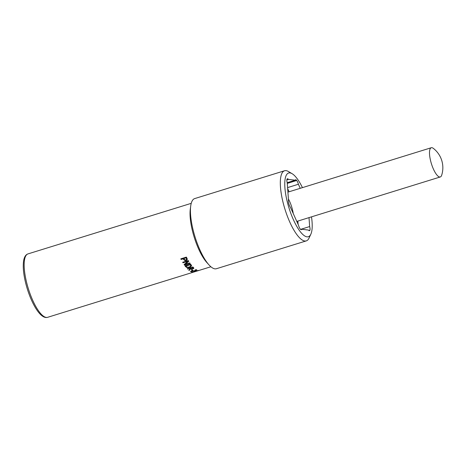 <?xml version="1.0" encoding="UTF-8"?>
<svg xmlns="http://www.w3.org/2000/svg" width="465" height="465" viewBox="0 0 465 465"><rect width="100%" height="100%" fill="white"/><g stroke="black" fill="none" stroke-linecap="round" stroke-linejoin="round"><path stroke-width="0.7" d="M196.404 271.223L196.23 271.275A33.195 9.945 -107.2 0 1 195.98 271.368A33.195 9.945 -107.2 0 1 195.562 271.467L196.242 271.252A33.195 9.945 72.8 0 0 196.66 271.159L210.878 266.753M194.655 271.264L194.736 271.56A33.195 9.945 -107.2 0 1 193.853 271.415L194.666 271.281A33.195 9.945 72.8 0 0 195.335 271.374L197.515 270.694L194.666 271.281A32.887 9.858 -107.2 0 1 194.405 271.246M195.149 271.357L195.201 271.543A33.195 9.945 -107.2 0 1 194.98 271.56L193.062 272.153A33.195 9.945 -107.2 0 1 192.818 272.153L194.736 271.56M195.562 271.298L195.579 271.374A33.195 9.945 72.8 0 0 195.806 271.357L195.201 271.543M194.637 271.171L198.404 270.427A33.195 9.945 72.8 0 0 198.642 270.427L195.579 271.374M192.597 270.101L192.173 270.235A32.887 9.858 -107.2 0 1 191.58 269.822M192.173 270.235L192.225 270.52A33.195 9.945 -107.2 0 1 191.359 269.892L192.033 269.683A33.195 9.945 72.8 0 0 192.905 270.305L192.225 270.52M191.481 268.799L193.085 268.282L192.894 267.857A33.195 9.945 -107.2 0 1 192.568 267.532L190.476 268.177A33.195 9.945 72.8 0 0 190.755 268.468L191.481 268.799M193.085 268.282L192.853 267.584A32.887 9.858 -107.2 0 1 192.539 267.265L192.568 267.532M192.539 267.265L190.476 268.177M193.806 267.985L192.835 268.648L190.714 268.718L189.121 270.194A32.887 9.858 -107.2 0 1 188.895 270.008M189.121 270.194L189.168 270.473A33.195 9.945 -107.2 0 1 188.761 270.13L190.185 268.474A32.887 9.858 -107.2 0 1 189.825 268.107L187.604 268.793A32.887 9.858 -107.2 0 1 187.476 268.66M190.714 268.718L189.168 270.473M187.604 268.793L187.639 269.061A33.195 9.945 -107.2 0 1 187.314 268.712L192.888 266.986A33.195 9.945 72.8 0 0 193.516 267.637L193.829 268.311L192.882 268.921L190.749 268.985M189.825 268.107L187.639 269.061M190.226 268.747A33.195 9.945 -107.2 0 1 189.854 268.369M190.819 265.794L190.499 264.858A32.887 9.858 -107.2 0 1 190.249 264.521L185.971 266.09A33.195 9.945 72.8 0 0 186.221 266.433L187.285 267.195L189.406 267.061L190.836 265.695M190.842 266.044L190.516 265.102A33.195 9.945 -107.2 0 1 190.261 264.765L185.971 266.09M191.597 265.718L189.714 267.201L186.878 267.34L185.558 266.375A32.887 9.858 -107.2 0 1 185.122 265.794M191.568 265.893L189.743 267.456L186.901 267.59L185.57 266.619A33.195 9.945 -107.2 0 1 184.994 265.835L190.569 264.103A33.195 9.945 72.8 0 0 191.138 264.881L191.621 265.852M184.925 259.912L185.895 259.906L186.564 259.325L186.36 258.261A32.887 9.858 -107.2 0 1 186.093 257.755L183.838 258.621A33.195 9.945 72.8 0 0 184.064 259.046L184.925 259.912M186.564 259.325L186.337 258.447A33.195 9.945 -107.2 0 1 186.064 257.93M186.093 257.755L183.838 258.621M187.331 259.325L186.279 260.313L184.826 260.319L183.512 259.156A32.887 9.858 -107.2 0 1 183.233 258.639L181.158 259.284A32.887 9.858 -107.2 0 1 180.902 258.802M187.319 259.383L186.262 260.51L184.808 260.51L183.483 259.342A33.195 9.945 -107.2 0 1 183.21 258.813L181.129 259.458A33.195 9.945 -107.2 0 1 180.804 258.831L186.378 257.104A33.195 9.945 72.8 0 0 186.994 258.284L187.325 259.423M189.929 263.184L184.483 264.876A32.887 9.858 -107.2 0 1 184.204 264.463M188.744 261.115L185.332 264.283L189.749 262.911A33.195 9.945 72.8 0 0 190.057 263.376L184.483 265.102A33.195 9.945 -107.2 0 1 184.111 264.544L187.802 261.295L182.995 262.783A33.195 9.945 -107.2 0 1 182.681 262.26L188.261 260.534A33.195 9.945 72.8 0 0 188.732 261.324L185.332 264.283M187.802 261.295L183.007 262.574A32.887 9.858 -107.2 0 1 182.797 262.225M191.935 271.589L191.685 271.665A32.887 9.858 -107.2 0 1 190.72 271.258M196.66 269.619L195.759 270.351M191.685 271.665L191.754 271.955A33.195 9.945 -107.2 0 1 190.423 271.351L195.503 270.549L196.096 270.287L195.509 269.712M191.307 271.101L191.347 271.304A33.195 9.945 72.8 0 0 192.4 271.758L191.754 271.955M193.324 270.95L191.347 271.304M194.562 270.775L193.37 271.136M195.532 269.81L195.05 269.973A33.195 9.945 -107.2 0 1 195.033 269.967L196.724 269.909L194.603 270.95M196.096 270.287L195.573 269.996M311.498 216.853A33.346 9.992 -107.2 0 1 310.853 234.18L309.033 238.092A36.712 11.003 -107.2 0 1 306.284 240.887L216.405 268.724A36.712 11.003 -107.2 0 1 208.942 264.852L206.762 262.434A33.195 9.945 -107.2 0 1 190.284 209.227L190.714 206.007A36.712 11.003 -107.2 0 1 194.684 198.59L284.557 170.754A36.712 11.003 -107.2 0 1 286.056 170.632A36.712 11.003 -107.2 0 1 288.41 171.504L292.119 173.701A33.346 9.992 -107.2 0 1 302.442 187.633M287.271 183.39L296.705 180.472A4.586 1.378 -107.2 0 1 298.402 184.25L300.233 188.313M287.184 182.693L295.199 180.211A4.586 1.378 -107.2 0 1 295.583 179.763A4.586 1.378 -107.2 0 1 296.635 180.385L296.705 180.472M296.67 180.391L287.265 183.303L296.635 180.385M298.402 184.25L287.579 187.604M287.649 188.592L289.085 191.772M286.963 179.217L286.992 179.211A4.586 1.378 -107.2 0 1 287.382 178.758A4.586 1.378 -107.2 0 1 288.434 179.385L286.864 179.868M300.739 229.53L301.698 229.233A4.586 1.378 -107.2 0 1 301.314 229.681A4.586 1.378 -107.2 0 1 300.256 229.059L300.192 228.978A4.586 1.378 -107.2 0 1 298.489 225.194L290.48 207.396A4.586 1.378 -107.2 0 1 288.782 203.618L288.742 203.461A4.586 1.378 -107.2 0 1 288.474 199.857L287.236 182.885A4.586 1.378 -107.2 0 1 286.969 179.281L286.992 179.211M288.434 179.385L295.199 180.211M308.946 230.535L309.899 230.239A4.586 1.378 -107.2 0 1 309.516 230.687A4.586 1.378 -107.2 0 1 308.464 230.065L301.698 229.233M300.559 229.385L309.661 226.56A4.586 1.378 -107.2 0 1 309.928 230.169L309.899 230.239M297.856 221.078L298.094 224.31M293.264 213.586A15.299 4.586 72.8 0 0 288.41 198.985M309.928 230.169L308.888 230.489M309.01 217.626L309.661 226.56M310.853 234.18A33.346 9.992 -107.2 0 1 289.898 210.767A33.346 9.992 -107.2 0 1 289.98 172.904A33.346 9.992 -107.2 0 1 292.119 173.701M306.284 240.887A36.712 11.003 -107.2 0 1 284.911 209.076A36.712 11.003 -107.2 0 1 284.557 170.754M208.942 264.852A36.712 11.003 -107.2 0 1 190.714 206.007M431.88 147.684A15.299 4.586 -107.2 0 1 433.339 148.376A24.476 24.476 0 0 1 441.663 175.253A15.299 4.586 -107.2 0 1 440.309 176.956A15.299 4.586 -107.2 0 1 431.404 163.703A15.299 4.586 -107.2 0 1 431.258 147.736A15.299 4.586 -107.2 0 1 431.88 147.684M195.98 271.368L47.628 317.316A33.195 9.945 -107.2 0 1 27.08 284.295A33.195 9.945 -107.2 0 1 27.987 253.902L191.237 203.339M196.085 269.892L196.149 270.182M47.628 317.316C45.483 317.984 43.076 317.008 40.409 314.387C38.27 312.23 36.148 309.208 34.044 305.307C30.806 299.251 28.162 292.398 26.098 284.749C23.459 274.612 22.663 266.451 23.709 260.278C24.413 256.715 25.837 254.588 27.987 253.902M431.258 147.736L287.911 192.132M440.309 176.956L296.786 221.41"/></g></svg>
